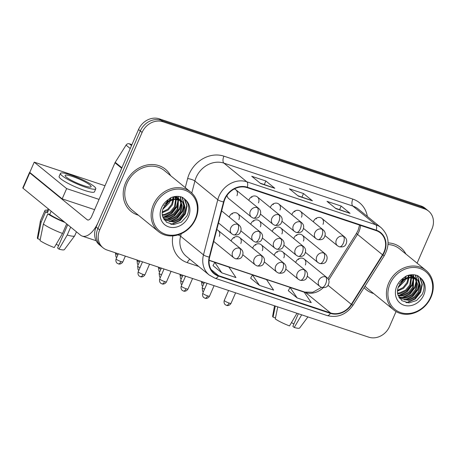 <?xml version="1.0" encoding="UTF-8"?>
<svg xmlns="http://www.w3.org/2000/svg" width="456" height="456" viewBox="0 0 456 456"><rect width="100%" height="100%" fill="white"/><g stroke="black" fill="none" stroke-linecap="round" stroke-linejoin="round"><path stroke-width="0.68" d="M240.785 243.521A5.666 4.879 129.2 0 0 239.662 237.565A5.666 4.879 129.2 0 0 231.374 240.386A5.666 4.879 129.2 0 0 231.146 241.002M262.303 250.686A5.666 4.879 129.2 0 0 261.18 244.73A5.666 4.879 129.2 0 0 252.892 247.551A5.666 4.879 129.2 0 0 252.658 248.167M283.814 257.851A5.666 4.879 129.2 0 0 282.691 251.894A5.666 4.879 129.2 0 0 274.404 254.716A5.666 4.879 129.2 0 0 274.176 255.331M305.332 265.016A5.666 4.879 129.2 0 0 304.209 259.059A5.666 4.879 129.2 0 0 295.915 261.881A5.666 4.879 129.2 0 0 295.688 262.496M238.864 219.615A5.666 4.879 129.2 0 0 237.747 213.659A5.666 4.879 129.2 0 0 229.453 216.48A5.666 4.879 129.2 0 0 229.225 217.096M260.382 226.78A5.666 4.879 129.2 0 0 259.259 220.824A5.666 4.879 129.2 0 0 250.971 223.645A5.666 4.879 129.2 0 0 250.737 224.261M281.893 233.945A5.666 4.879 129.2 0 0 280.771 227.989A5.666 4.879 129.2 0 0 272.483 230.81A5.666 4.879 129.2 0 0 272.255 231.426M303.411 241.11A5.666 4.879 129.2 0 0 302.288 235.153A5.666 4.879 129.2 0 0 293.995 237.975A5.666 4.879 129.2 0 0 293.767 238.591M258.461 202.874A5.666 4.879 129.2 0 0 257.338 196.918A5.666 4.879 129.2 0 0 249.05 199.739A5.666 4.879 129.2 0 0 248.816 200.355M279.973 210.039A5.666 4.879 129.2 0 0 278.85 204.083A5.666 4.879 129.2 0 0 270.562 206.91A5.666 4.879 129.2 0 0 270.334 207.52M301.49 217.204A5.666 4.879 129.2 0 0 300.367 211.248A5.666 4.879 129.2 0 0 292.079 214.075A5.666 4.879 129.2 0 0 291.846 214.685M323.002 224.369A5.666 4.879 129.2 0 0 321.879 218.413A5.666 4.879 129.2 0 0 313.591 221.24A5.666 4.879 129.2 0 0 313.363 221.85M227.048 195.345A5.666 4.879 129.2 0 0 228.655 198.537L251.455 217.136A5.666 4.879 129.2 0 1 250.333 211.179A5.666 4.879 129.2 0 1 257.269 207.617A5.666 2.742 108.4 0 1 257.275 214.571A5.666 2.742 -71.6 0 1 253.251 218.122L251.455 217.136M219.273 236.356A5.666 4.879 129.2 0 0 218.15 230.4A5.666 4.879 129.2 0 0 216.771 229.647M236.949 195.709A5.666 4.879 129.2 0 0 235.826 189.753A5.666 4.879 129.2 0 0 234.31 188.961M316.595 218.042A5.666 4.879 -50.8 0 1 316.299 218.897M295.083 210.877A5.666 4.879 -50.8 0 1 294.781 211.732M273.571 203.712A5.666 4.879 -50.8 0 1 273.269 204.567M252.054 196.547A5.666 4.879 -50.8 0 1 251.752 197.402M297.004 234.783A5.666 4.879 -50.8 0 1 296.702 235.638M275.492 227.618A5.666 4.879 -50.8 0 1 275.19 228.473M253.975 220.453A5.666 4.879 -50.8 0 1 253.673 221.308M232.463 213.288A5.666 4.879 -50.8 0 1 232.161 214.143M298.925 258.683A5.666 4.879 -50.8 0 1 298.623 259.544M277.413 251.518A5.666 4.879 -50.8 0 1 277.111 252.379M255.896 244.353A5.666 4.879 -50.8 0 1 255.594 245.214M234.384 237.188A5.666 4.879 -50.8 0 1 234.082 238.049M125.605 182.759A27.2 23.416 129.2 0 0 130.992 211.356A27.2 23.416 129.2 0 0 138.379 215.192A27.2 23.416 129.2 0 1 130.992 211.356A27.2 23.416 129.2 0 1 125.605 182.759A27.2 23.416 129.2 0 1 165.391 169.204A27.2 23.416 129.2 0 0 125.605 182.759M364.105 287.662A27.2 23.416 129.2 0 0 366.271 289.714A27.2 23.416 129.2 0 0 373.658 293.55A27.2 23.416 129.2 0 1 366.271 289.714A27.2 23.416 129.2 0 1 364.105 287.662M224.956 199.055A18.137 15.612 -50.8 0 1 247.152 187.644L376.086 230.588A18.137 15.612 -50.8 0 1 380.412 232.959A18.137 15.612 -50.8 0 1 382.533 254.796L351.314 304.323A18.137 15.612 -50.8 0 1 330.583 312.953L218.578 275.652A18.137 15.612 -50.8 0 1 214.252 273.281A18.137 15.612 -50.8 0 1 209.646 257.144L223.942 201.98A18.137 15.612 -50.8 0 1 224.956 199.055M224.58 198.93A18.588 16 129.2 0 0 223.543 201.928L209.247 257.093A18.588 16 129.2 0 0 218.395 276.062L330.4 313.363A18.588 16 129.2 0 0 351.65 304.517L382.875 254.989A18.588 16 129.2 0 0 376.263 230.177L247.334 187.234A18.588 16 129.2 0 0 224.58 198.93M103.067 247.819L99.493 244.9A17.003 14.632 129.2 0 1 96.125 227.025L138.521 129.521A17.003 14.632 129.2 0 1 159.332 118.828L420.962 205.958A17.003 14.632 129.2 0 1 425.015 208.181L426.805 209.64A17.003 14.632 129.2 0 0 422.746 207.417L161.122 120.287A17.003 14.632 129.2 0 0 140.311 130.98L97.915 228.484A17.003 14.632 129.2 0 0 101.283 246.36A17.003 14.632 129.2 0 1 97.915 228.484L140.311 130.98A17.003 14.632 129.2 0 1 161.122 120.287L422.746 207.417A17.003 14.632 129.2 0 1 426.805 209.64L428.589 211.1A17.003 14.632 129.2 0 0 424.536 208.876L162.906 121.746A17.003 14.632 129.2 0 0 142.095 132.439L99.699 229.944A17.003 14.632 129.2 0 0 103.067 247.819A17.003 14.632 129.2 0 0 107.126 250.042L368.75 337.172A17.003 14.632 129.2 0 0 389.561 326.479L396.053 311.545M335.456 208.232L349.746 213.157A4.531 2.194 108.4 0 1 350.083 213.351L341.139 206.055L327.026 201.352L335.964 208.648L350.083 213.351M339.595 209.612L341.139 206.055M260.171 183.158L274.455 188.083A4.531 2.194 108.4 0 1 274.791 188.277L265.854 180.981L251.735 176.278L260.678 183.574L274.791 188.277M264.309 184.537L265.854 180.981M297.814 195.698L312.098 200.623A4.531 2.194 108.4 0 1 312.44 200.811L303.497 193.521L289.383 188.818L298.321 196.114L312.44 200.811M301.952 197.077L303.497 193.521M170.63 175.674A27.2 23.416 129.2 0 0 165.391 169.204A27.2 23.416 129.2 0 1 170.63 175.674M405.903 254.032A27.2 23.416 129.2 0 0 400.664 247.562A27.2 23.416 129.2 0 0 388.09 242.9A27.2 23.416 129.2 0 1 400.664 247.562L400.664 247.562A27.2 23.416 129.2 0 1 405.903 254.032M417.097 263.158L431.957 228.975A17.003 14.632 129.2 0 0 428.589 211.1M213.02 265.609L221.85 272.87L235.969 277.567L228.895 267.091L214.776 262.388L212.998 265.643M288.306 290.683L297.141 297.945L311.254 302.642L304.186 292.165L290.067 287.462L288.289 290.717M259.498 285.405L273.611 290.107L266.538 279.625L252.424 274.922L250.646 278.183L259.498 285.405L252.424 274.922M221.85 272.87L214.776 262.388M297.141 297.945L290.067 287.462M131.938 144.655L129.299 143.777L131.533 145.595M121.917 167.802A2.833 2.44 129.2 0 0 121.689 168.235L98.353 221.895A22.669 10.967 108.4 0 1 82.251 236.105A22.669 10.967 108.4 0 1 80.49 235.125L23.045 188.254A2.833 0.45 -156.5 0 1 22.8 187.906L29.492 172.51A2.833 0.45 23.5 0 0 29.743 172.858L87.181 219.729A5.666 2.742 -71.6 0 0 87.626 219.974A5.666 2.742 -71.6 0 0 91.65 216.423L114.98 162.763A2.833 2.44 -50.8 0 1 115.214 162.33L126.061 145.122A2.833 2.44 -50.8 0 1 129.299 143.777M29.788 172.442A2.833 0.45 23.5 0 0 29.492 172.51M190.688 192.044L164.314 170.521A25.502 21.951 129.2 0 0 127.019 183.226A25.502 21.951 129.2 0 0 132.069 210.039L158.443 231.562A25.502 21.951 129.2 0 0 195.744 218.851A25.502 21.951 129.2 0 0 190.688 192.044A25.502 21.951 129.2 0 0 153.393 204.75A25.502 21.951 129.2 0 0 158.443 231.562M195.248 218.903A24.367 20.976 129.2 0 0 184.606 190.101A24.367 20.976 129.2 0 0 154.778 205.428A24.367 20.976 129.2 0 0 165.42 234.236A24.367 20.976 129.2 0 0 195.248 218.903M168.481 201.603L163.328 207.947C162.142 210.826 161.869 213.522 162.501 216.036L166.56 222.289L173.679 224.569L181.311 222.14L186.892 216.036C189.827 209.737 189.291 204.265 185.278 199.62L182.6 197.419C178.866 195.898 174.95 196 170.852 197.727L167.626 200.093L168.481 201.603L175.258 199.118L181.756 201.136L181.049 200.554L172.385 198.976L165.043 204.208A12.814 11.03 129.2 0 1 181.522 200.953C185.284 204.225 186.025 208.626 183.734 214.143L179.55 219.279L173.576 222.032L164.291 219.952M170.356 200.475L169.541 202.567L162.826 209.281M169.216 201.113L163.276 208.061M173.725 199.312L172.379 204.881L168.196 210.011L162.188 212.775M172.984 199.477L171.667 204.299L167.808 209.173L162.245 212.023M176.278 199.112L175.218 207.195L171.034 212.331L165.055 215.084L162.347 215.317M175.685 199.101L174.505 206.619L170.322 211.749L164.348 214.508L162.262 214.742M178.399 199.432L178.057 209.515L173.873 214.645L167.893 217.404L162.912 217.352M177.903 199.312L177.344 208.933L173.16 214.069L167.187 216.822L162.746 216.885M180.211 200.127L182.229 205.747L180.895 211.829L176.711 216.959L170.732 219.718L163.67 218.971M179.784 199.922L181.522 205.24L180.183 211.248L175.999 216.383L170.025 219.136L163.47 218.606M181.397 200.857L182.548 202.133L184.355 207.486L183.021 213.568L178.837 218.698L172.864 221.456L164.2 219.826M170.857 197.727L170.578 199.625M170.025 198.229L169.569 200.138M173.451 196.85L173.707 198.702M172.881 196.986L173.012 198.827M175.571 197.14L176.141 198.616M175.075 197.026L175.577 198.582M176.079 196.502L177.076 197.459M177.378 197.819L178.182 199.015L178.136 198.252M175.913 196.411L176.666 197.237M176.951 197.613L177.703 198.879M173.4 196.844L178.917 198.822L179.915 199.774M174.813 196.547L178.917 198.822M178.558 198.537L179.504 199.551M163.824 205.724A25.502 21.951 129.2 0 0 164.542 204.932M166.372 202.624A25.502 21.951 129.2 0 0 168.327 199.483M184.714 199.044L187.045 206.038L185.37 213.921L179.989 220.67L171.684 224.432M182.246 197.277L184.218 204.368M184.15 205.798L182.531 211.601L177.715 217.888L170.726 221.69M180.314 196.684L181.328 200.782M181.328 200.805L181.38 202.054M181.311 203.479L179.692 209.287L174.876 215.574L167.882 219.376M178.148 196.376L178.49 198.468M178.49 198.491L178.53 199.135M178.473 201.164L176.854 206.973L172.037 213.254L165.043 217.056M184.292 198.656L186.686 205.679L185.016 213.63L179.635 220.385L171.912 224.038L170.686 224.238M182.018 197.186L183.859 203.65M183.853 204.676L182.178 211.316L176.945 217.945L169.41 221.644M180.057 196.627L180.969 200.492M180.975 200.566L181.021 201.33M181.015 202.356L179.339 208.996L174.106 215.631L166.571 219.33M177.857 196.359L178.131 198.178M178.176 200.041L176.5 206.682L171.268 213.311L163.732 217.016M425.967 270.397A25.502 21.951 129.2 0 0 388.672 283.108A25.502 21.951 129.2 0 0 393.722 309.92A25.502 21.951 129.2 0 0 431.017 297.209A25.502 21.951 129.2 0 0 425.967 270.397L399.593 248.879A25.502 21.951 129.2 0 0 388.033 244.519M430.527 297.261A24.367 20.976 129.2 0 0 419.885 268.459A24.367 20.976 129.2 0 0 390.057 283.786A24.367 20.976 129.2 0 0 400.699 312.588A24.367 20.976 129.2 0 0 430.527 297.261M403.76 279.961L398.607 286.3C397.421 289.178 397.147 291.874 397.78 294.394L401.839 300.641L408.958 302.926L416.59 300.498L422.17 294.394C425.106 288.095 424.564 282.623 420.557 277.978L417.873 275.777C414.145 274.255 410.229 274.358 406.125 276.085L402.904 278.445L403.76 279.961L410.537 277.476L417.035 279.494L416.328 278.912L407.658 277.333L400.322 282.56A12.814 11.03 129.2 0 1 416.801 279.306C420.563 282.583 421.298 286.978 419.013 292.501L414.829 297.637L408.85 300.39L399.57 298.31M405.635 278.833L404.82 280.919L398.105 287.639M404.495 279.471L398.555 286.419M408.998 277.664L407.658 283.239L403.474 288.369L397.467 291.133M408.262 277.835L406.946 282.657L403.087 287.531L397.518 290.381M411.551 277.47L410.497 285.553L406.313 290.689L400.334 293.442L397.626 293.675M410.964 277.459L409.784 284.971L405.601 290.107L399.627 292.866L397.541 293.094M413.677 277.789L413.335 287.867L409.152 293.003L403.172 295.756L398.185 295.71M413.176 277.67L412.623 287.291L408.439 292.421L402.466 295.18L398.025 295.237M415.49 278.485L417.508 284.105L416.174 290.187L411.99 295.317L406.011 298.076L398.943 297.329M415.063 278.28L416.801 283.598L415.462 289.606L411.278 294.741L405.304 297.494L398.749 296.964M416.676 279.214L417.827 280.491L419.634 285.844L418.3 291.925L414.116 297.055L408.143 299.814L399.479 298.178M406.136 276.085L405.857 277.983M405.304 276.587L404.848 278.491M408.73 275.202L408.986 277.054M408.16 275.344L408.291 277.18M410.85 275.498L411.42 276.974M410.354 275.384L410.856 276.94M411.358 274.86L412.355 275.817M412.657 276.171L413.455 277.373L413.415 276.61M411.192 274.763L411.945 275.595M412.23 275.971L412.976 277.237M408.679 275.202L414.196 277.174L415.194 278.131M410.092 274.905L414.196 277.174M413.837 276.895L414.783 277.909M365.045 286.174A25.502 21.951 129.2 0 0 367.348 288.397L393.722 309.92M399.103 284.082A25.502 21.951 129.2 0 0 399.821 283.29M401.65 280.981A25.502 21.951 129.2 0 0 403.6 277.835M419.993 277.402L422.324 284.396L420.649 292.279L415.268 299.028L406.963 302.79M417.525 275.635L419.497 282.726M419.429 284.151L417.81 289.959L412.993 296.246L406 300.048M415.593 275.042L416.602 279.14M416.607 279.163L416.659 280.411M416.59 281.836L414.971 287.645L410.155 293.926L403.161 297.728M413.421 274.734L413.763 276.82M413.769 276.849L413.809 277.487M413.752 279.522L412.133 285.325L407.316 291.612L400.322 295.414M419.566 277.014L421.965 284.037L420.295 291.988L414.909 298.737L407.191 302.391L405.965 302.596M417.291 275.544L419.138 282.007M419.132 283.028L417.457 289.668L412.224 296.303L404.689 300.002M415.336 274.985L416.248 278.85M416.254 278.924L416.299 279.688M416.294 280.714L414.618 287.354L409.385 293.983L401.85 297.688M413.13 274.717L413.41 276.535M413.455 278.399L411.779 285.04L406.547 291.669L399.011 295.368M104.994 185.729L34.228 162.159L66.639 188.607L99.049 199.403M34.228 162.159L29.765 172.425L62.176 198.867L94.591 209.663M66.639 188.607L62.176 198.867M72.532 176.518A14.17 2.24 23.5 0 0 65.128 175.429A14.17 2.24 23.5 0 0 83.71 185.638A14.17 2.24 23.5 0 0 91.114 186.726A14.17 2.24 23.5 0 0 72.532 176.518M60.454 173.394L59.115 176.478A19.266 3.049 23.5 0 0 84.383 190.357A19.266 3.049 23.5 0 0 94.455 191.839L95.794 188.761A19.266 3.049 23.5 0 0 70.52 174.876A19.266 3.049 23.5 0 0 60.454 173.394A19.266 3.049 23.5 0 0 85.722 187.279A19.266 3.049 23.5 0 0 95.794 188.761M66.701 223.873L62.535 233.455L54.253 247.557A14.734 2.331 23.5 0 1 40.014 240.603L43.36 224.09L47.823 213.83L49.732 214.462A16.433 2.599 23.5 0 0 63.96 221.633M47.823 213.83A18.702 2.958 23.5 0 0 64.894 222.397M43.36 224.09A18.702 2.958 23.5 0 0 62.535 233.455M67.71 224.7L57.581 248.001L58.955 249.124L67.237 235.022L70.674 227.116M67.237 235.022A18.702 2.958 23.5 0 0 74.687 235.843A18.702 2.958 23.5 0 0 74.744 235.746L76.448 231.83M58.955 249.124A14.734 2.331 23.5 0 0 64.37 249.637L74.687 235.843M58.613 245.63A11.332 1.79 23.5 0 0 56.196 244.245M48.171 208.751L46.985 211.476A16.433 2.599 23.5 0 0 47.498 212.638L45.589 212.006L41.126 222.266L37.774 238.779L40.213 239.588M48.923 209.367L47.498 212.638M49.732 214.462L51.157 211.191M47.549 210.182A18.702 2.958 23.5 0 0 44.905 210.569A18.702 2.958 23.5 0 0 45.589 212.006M44.905 210.569L40.441 220.835A18.702 2.958 23.5 0 0 40.413 220.943A18.702 2.958 23.5 0 0 41.126 222.266M40.413 220.943L37.363 237.895A14.734 2.331 23.5 0 0 37.774 238.779M296.959 313.261L289.526 325.915A14.734 2.331 23.5 0 1 275.287 318.955L277.744 306.859M298.349 313.728L292.86 326.359L294.234 327.482L301.667 314.828M294.234 327.482A14.734 2.331 23.5 0 0 299.643 327.995L307.937 316.92M293.892 323.988A11.332 1.79 23.5 0 0 291.475 322.597M274.523 305.788L272.642 316.253A14.734 2.331 23.5 0 0 273.053 317.131L275.492 317.946M275.299 306.05L273.053 317.131M382.533 254.796L357.498 234.373A18.137 15.612 129.2 0 0 358.969 231.597A18.137 15.612 129.2 0 0 360.525 225.406M328.719 280.03L357.498 234.373A10.203 0.73 -147.8 0 1 356.512 233.312L358.085 230.348L359.579 225.087M185.284 187.633L187.638 178.558A28.335 24.39 -50.8 0 1 223.902 156.157L352.83 199.095A5.666 2.742 -71.6 0 0 352.836 206.055L223.902 163.117A22.669 19.511 129.2 0 0 196.154 177.373A22.669 19.511 129.2 0 0 194.894 181.032L191.788 193.013M352.83 199.095A28.335 24.39 -50.8 0 1 367.348 216.446M358.245 209.019A22.669 19.511 129.2 0 0 352.836 206.055L375.727 224.728A22.669 19.511 -50.8 0 1 381.13 227.692L358.245 209.019M218.395 276.062A5.666 2.742 -71.6 0 1 215.084 278.251L209.241 275.042A22.669 19.511 -50.8 0 1 203.484 254.87L217.78 199.711A22.669 19.511 -50.8 0 1 219.045 196.046A22.669 19.511 -50.8 0 1 246.793 181.79A5.666 2.742 108.4 0 1 247.334 187.234M223.543 201.928A5.666 1.357 14.5 0 1 217.78 199.711L194.894 181.032A5.666 1.357 -165.5 0 0 187.638 178.558M330.4 313.363A5.666 2.742 108.4 0 1 327.089 315.552C337.571 318.163 346.246 314.68 353.109 305.11L384.334 255.582C390.188 244.775 389.116 235.478 381.13 227.692M351.65 304.517A5.666 0.405 32.2 0 0 353.109 305.11M181.243 233.694L180.599 236.197L203.484 254.87A5.666 1.357 14.5 0 0 209.247 257.093M382.875 254.989A5.666 0.405 32.2 0 0 384.334 255.582M376.263 230.177A5.666 2.742 -71.6 0 0 375.727 224.728L246.793 181.79L223.902 163.117A5.666 2.742 -71.6 0 1 223.902 156.157M198.691 266.435L187.291 262.639A28.335 24.39 -50.8 0 1 172.864 235.883M424.536 208.876L420.962 205.958M162.906 121.746L159.332 118.828M142.095 132.439L138.521 129.521M99.699 229.944L96.125 227.025M178.057 234.897A5.666 1.357 -165.5 0 1 180.599 236.197A22.669 19.511 129.2 0 0 186.35 256.369L209.241 275.042M189.924 259.287A5.666 2.742 -71.6 0 0 187.291 262.639M330.583 312.953L305.548 292.53A18.137 15.612 129.2 0 0 323.196 287.713M351.314 304.323L328.041 285.336M218.578 275.652L211.06 269.519M209.099 260.404L305.548 292.53A10.203 4.936 -71.6 0 0 304.756 292.085L312.799 292.233L321.508 287.388M312.098 200.623L298.161 195.977M274.455 188.083L260.513 183.443M349.746 213.157L335.804 208.517M117.865 254.853A3.682 0.581 -156.5 0 1 115.51 253.211L115.944 256.888L116.668 257.611M235.826 189.753L258.62 208.358A5.666 4.879 129.2 0 0 257.269 207.617M120.943 261.544A3.682 0.581 -156.5 0 1 116.109 258.894C115.208 261.875 117.266 263.448 117.186 263.237L118.326 263.853A3.682 1.784 -71.6 0 0 120.943 261.544A3.682 0.581 -156.5 0 0 122.864 261.829L125.354 256.112M237.679 224.358A5.666 4.879 129.2 0 0 230.742 227.92A5.666 4.879 129.2 0 0 231.865 233.877L233.654 234.863A5.666 2.742 -71.6 0 0 237.684 231.312A5.666 2.742 108.4 0 0 237.679 224.358A5.666 4.879 129.2 0 1 239.029 225.093C241.338 227.116 241.686 229.681 240.061 232.777C239.115 234.623 236.977 235.319 233.654 234.863M143.053 274.392A3.682 0.581 -156.5 0 1 138.219 271.742C137.319 274.723 139.376 276.29 139.302 276.085L140.437 276.701A3.682 1.784 -71.6 0 0 143.053 274.392A3.682 0.581 -156.5 0 0 144.979 274.677L149.545 264.166M239.6 248.258A5.666 4.879 129.2 0 0 232.663 251.826A5.666 4.879 129.2 0 0 233.785 257.782L235.575 258.769A5.666 2.742 -71.6 0 0 239.6 255.217A5.666 2.742 108.4 0 0 239.6 248.258A5.666 4.879 129.2 0 1 240.95 248.999C243.259 251.022 243.607 253.582 241.982 256.682C241.036 258.529 238.898 259.225 235.575 258.769M278.787 214.782A5.666 4.879 129.2 0 0 271.85 218.344A5.666 4.879 129.2 0 0 272.973 224.301L274.763 225.287A5.666 2.742 -71.6 0 0 278.787 221.736A5.666 2.742 108.4 0 0 278.787 214.782A5.666 4.879 129.2 0 1 280.138 215.523C282.446 217.546 282.788 220.105 281.164 223.206C280.218 225.047 278.086 225.743 274.763 225.287M139.382 262.018A3.682 0.581 -156.5 0 1 137.028 260.376L137.456 264.052L138.179 264.776M300.299 221.947A5.666 4.879 129.2 0 0 293.362 225.509A5.666 4.879 129.2 0 0 294.485 231.466L296.275 232.452A5.666 2.742 -71.6 0 0 300.304 228.901A5.666 2.742 108.4 0 0 300.299 221.947A5.666 4.879 129.2 0 1 301.65 222.688C303.964 224.711 304.306 227.27 302.681 230.371C301.735 232.212 299.598 232.908 296.275 232.452M160.894 269.183A3.682 0.581 -156.5 0 1 158.54 267.541L158.973 271.217L159.691 271.941M321.811 229.111A5.666 4.879 129.2 0 0 314.874 232.674A5.666 4.879 129.2 0 0 315.997 238.63L317.792 239.617A5.666 2.742 -71.6 0 0 321.816 236.065A5.666 2.742 108.4 0 0 321.811 229.111A5.666 4.879 129.2 0 1 323.161 229.852C325.476 231.876 325.818 234.435 324.193 237.536C323.247 239.377 321.115 240.073 317.792 239.617M182.406 276.347A3.682 0.581 -156.5 0 1 180.052 274.706L180.485 278.382L181.209 279.106M343.328 236.276A5.666 4.879 129.2 0 0 336.391 239.839A5.666 4.879 129.2 0 0 337.514 245.795L339.304 246.781A5.666 2.742 -71.6 0 0 343.328 243.23A5.666 2.742 108.4 0 0 343.328 236.276A5.666 4.879 129.2 0 1 344.679 237.017C346.987 239.041 347.335 241.6 345.711 244.701C344.759 246.542 342.627 247.237 339.304 246.781M203.923 283.512A3.682 0.581 -156.5 0 1 201.569 281.871L201.997 285.547L202.72 286.271M139.981 267.7A3.682 0.581 -156.5 0 1 137.621 266.059L138.054 269.735L138.778 270.459M259.19 231.523A5.666 4.879 129.2 0 0 252.253 235.085A5.666 4.879 129.2 0 0 253.376 241.042L255.172 242.028A5.666 2.742 -71.6 0 0 259.196 238.477A5.666 2.742 108.4 0 0 259.19 231.523A5.666 4.879 129.2 0 1 260.541 232.258C262.855 234.281 263.197 236.846 261.573 239.941C260.627 241.788 258.495 242.484 255.172 242.028M161.492 274.865A3.682 0.581 -156.5 0 1 159.138 273.224L159.571 276.9L160.29 277.624M280.708 238.687A5.666 4.879 129.2 0 0 273.771 242.25A5.666 4.879 129.2 0 0 274.894 248.206L276.684 249.193A5.666 2.742 -71.6 0 0 280.708 245.641A5.666 2.742 108.4 0 0 280.708 238.687A5.666 4.879 129.2 0 1 282.059 239.423C284.367 241.446 284.709 244.011 283.085 247.106C282.139 248.953 280.007 249.649 276.684 249.193M183.004 282.03A3.682 0.581 -156.5 0 1 180.65 280.389L181.083 284.065L181.801 284.789M302.22 245.852A5.666 4.879 129.2 0 0 295.283 249.415A5.666 4.879 129.2 0 0 296.406 255.371L298.195 256.357A5.666 2.742 -71.6 0 0 302.225 252.806A5.666 2.742 108.4 0 0 302.22 245.852A5.666 4.879 129.2 0 1 303.571 246.588C305.885 248.611 306.227 251.176 304.602 254.271C303.656 256.118 301.519 256.813 298.195 256.357M164.565 281.557A3.682 0.581 -156.5 0 1 159.737 278.907C158.83 281.888 160.894 283.455 160.814 283.25L161.948 283.866A3.682 1.784 -71.6 0 0 164.565 281.557A3.682 0.581 -156.5 0 0 166.491 281.842L171.063 271.331M261.111 255.423A5.666 4.879 129.2 0 0 254.174 258.991A5.666 4.879 129.2 0 0 255.297 264.947L257.093 265.933A5.666 2.742 -71.6 0 0 261.117 262.382A5.666 2.742 108.4 0 0 261.111 255.423A5.666 4.879 129.2 0 1 262.462 256.164C264.776 258.187 265.118 260.746 263.494 263.847C262.548 265.694 260.416 266.389 257.093 265.933M186.082 288.722A3.682 0.581 -156.5 0 1 181.249 286.072C180.348 289.053 182.406 290.62 182.326 290.415L183.46 291.031A3.682 1.784 -71.6 0 0 186.082 288.722A3.682 0.581 -156.5 0 0 188.003 289.007L192.575 278.496M282.629 262.588A5.666 4.879 129.2 0 0 275.692 266.156A5.666 4.879 129.2 0 0 276.809 272.112L278.605 273.098A5.666 2.742 -71.6 0 0 282.629 269.547A5.666 2.742 108.4 0 0 282.629 262.588A5.666 4.879 129.2 0 1 283.98 263.329C286.288 265.352 286.63 267.911 285.006 271.012C284.06 272.859 281.928 273.554 278.605 273.098M207.594 295.887A3.682 0.581 -156.5 0 1 202.76 293.236C201.86 296.218 203.917 297.785 203.843 297.58L204.978 298.195A3.682 1.784 -71.6 0 0 207.594 295.887A3.682 0.581 -156.5 0 0 209.521 296.172L214.086 285.661M304.141 269.752A5.666 4.879 129.2 0 0 297.204 273.321A5.666 4.879 129.2 0 0 298.327 279.277L300.116 280.263A5.666 2.742 -71.6 0 0 304.146 276.712A5.666 2.742 108.4 0 0 304.141 269.752A5.666 4.879 129.2 0 1 305.491 270.493C307.806 272.517 308.148 275.076 306.523 278.177C305.577 280.024 303.44 280.719 300.116 280.263M229.106 303.052A3.682 0.581 -156.5 0 1 224.278 300.401C223.372 303.382 225.435 304.95 225.355 304.745L226.489 305.36A3.682 1.784 -71.6 0 0 229.106 303.052A3.682 0.581 -156.5 0 0 231.032 303.337L235.604 292.826M325.652 276.917A5.666 4.879 129.2 0 0 318.715 280.486A5.666 4.879 129.2 0 0 319.838 286.442L321.634 287.428A5.666 2.742 -71.6 0 0 325.658 283.877A5.666 2.742 108.4 0 0 325.652 276.917A5.666 4.879 129.2 0 1 327.003 277.658C329.317 279.682 329.659 282.241 328.035 285.342C327.089 287.189 324.957 287.884 321.634 287.428M88.122 220.043L87.181 219.729M121.689 168.235L114.98 162.763M29.743 172.858L23.045 188.254M115.214 162.33L121.889 167.774M130.251 148.542L126.061 145.122M167.626 200.093A16.211 13.954 129.2 0 0 161.555 207.685A16.211 13.954 129.2 0 0 168.629 226.849A16.211 13.954 129.2 0 0 188.476 216.651A16.211 13.954 129.2 0 0 185.278 199.62M402.904 278.445A16.211 13.954 129.2 0 0 396.828 286.037A16.211 13.954 129.2 0 0 403.908 305.201A16.211 13.954 129.2 0 0 423.749 295.003A16.211 13.954 129.2 0 0 420.557 277.978M204.522 289.195A3.682 0.581 -156.5 0 1 202.162 287.554L202.595 291.23L203.319 291.954M323.731 253.017A5.666 4.879 129.2 0 0 316.795 256.58A5.666 4.879 129.2 0 0 317.917 262.536L319.713 263.522A5.666 2.742 -71.6 0 0 323.737 259.971A5.666 2.742 108.4 0 0 323.731 253.017A5.666 4.879 129.2 0 1 325.082 253.758C327.397 255.776 327.739 258.341 326.114 261.436C325.168 263.283 323.036 263.978 319.713 263.522M215.084 278.251L327.089 315.552M209.116 260.233L304.756 292.085M327.944 278.633L356.512 233.312M258.62 208.358C260.935 210.381 261.277 212.941 259.652 216.041C258.706 217.882 256.574 218.578 253.251 218.122M115.51 253.211L115.653 252.88M221.633 210.9L239.029 225.093M116.109 258.894L118.332 253.775M122.864 261.829C121.142 264.691 118.446 264.018 118.862 263.99L118.326 263.853M218.504 222.978L231.865 233.877M218.15 230.4L240.95 248.999M138.219 271.742L142.529 261.829M144.979 274.677C143.252 277.539 140.556 276.866 140.972 276.838L140.437 276.701M213.721 241.412L233.785 257.782M257.338 196.918L280.138 215.523M260.53 214.155L272.973 224.301M137.028 260.376L137.171 260.045M278.85 204.083L301.65 222.688M282.042 221.32L294.485 231.466M158.54 267.541L158.682 267.21M300.367 211.248L323.161 229.852M303.559 228.484L315.997 238.63M180.052 274.706L180.194 274.375M321.879 218.413L344.679 237.017M325.071 235.649L337.514 245.795M201.569 281.871L201.712 281.54M237.747 213.659L260.541 232.258M137.621 266.059L139.849 260.94M240.939 230.89L253.376 241.042M259.259 220.824L282.059 239.423M159.138 273.224L161.361 268.105M262.451 238.055L274.894 248.206M280.771 227.989L303.571 246.588M180.65 280.389L182.879 275.27M283.963 245.22L296.406 255.371M239.662 237.565L262.462 256.164M159.737 278.907L164.04 268.994M166.491 281.842C164.764 284.704 162.074 284.031 162.49 284.002L161.948 283.866M242.86 254.796L255.297 264.947M261.18 244.73L283.98 263.329M181.249 286.072L185.558 276.159M188.003 289.007C186.282 291.868 183.586 291.196 184.002 291.167L183.46 291.031M264.372 261.961L276.809 272.112M282.691 251.894L305.491 270.493M202.76 293.236L207.07 283.324M209.521 296.172C207.793 299.033 205.097 298.361 205.519 298.332L204.978 298.195M285.883 269.125L298.327 279.277M304.209 259.059L327.003 277.658M224.278 300.401L228.581 290.489M231.032 303.337C229.305 306.198 226.615 305.526 227.031 305.497L226.489 305.36M307.401 276.29L319.838 286.442M96.159 240.734L82.251 236.105M302.288 235.153L325.082 253.758M202.162 287.554L204.391 282.435M305.48 252.385L317.917 262.536"/></g></svg>
